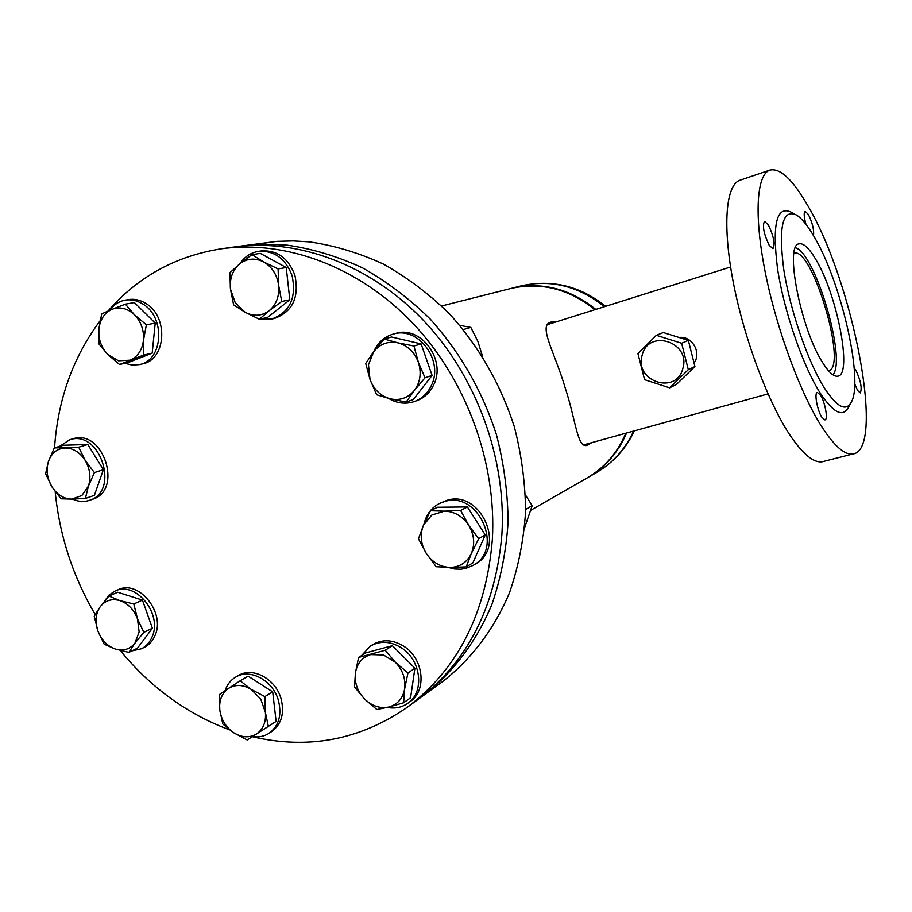 <?xml version="1.0" encoding="UTF-8"?>
<svg xmlns="http://www.w3.org/2000/svg" width="912" height="912" viewBox="0 0 912 912"><rect width="100%" height="100%" fill="white"/><g stroke="black" fill="none" stroke-linecap="round" stroke-linejoin="round"><path stroke-width="1.37" d="M591.877 442.605L586.918 445.444C577.216 447.94 576.008 420.649 565.155 387.714C554.667 352.146 538.08 325.778 550.643 322.13L556.753 321.685M594.886 309.692C568.78 288.728 540.611 281.705 510.378 288.602L441.67 305.965M548.089 323.521L550.666 323.6M585.686 444.315L584.33 445.364M530.932 510.173L586.986 478.013C604.496 467.788 617.447 452.854 625.837 433.211M828.598 370.876L829.806 370.352C846.735 361.961 811.361 245.773 794.124 253.354L793.964 253.411M832.907 374.809C846.895 360.012 815.214 252.59 795.446 247.756M510.88 288.477L511.37 288.352C541.568 281.455 569.704 288.477 595.787 309.407M626.578 433.006C618.188 452.512 605.283 467.332 587.864 477.5L587.431 477.751M769.249 245.431L772.954 248.68C775.246 244.108 773.684 236.117 768.28 224.717L764.495 221.365C762.227 226.005 763.811 234.019 769.249 245.431M813.481 235.604C814.188 230.029 812.489 222.984 808.385 214.468L805.136 211.356C803.654 212.599 803.928 216.919 805.957 224.329M854.715 383.918L857.633 390.518L860.267 392.912C862.25 388.512 860.803 380.988 855.946 370.318L854.202 368.152M821.929 417.4L824.927 419.908C828.313 419.839 825.052 401.873 820.435 395.044L817.369 392.456C813.994 392.491 817.289 410.639 821.929 417.4M814.142 236.732C807.85 225.88 802.047 218.686 796.723 215.152C782.644 208.358 778.312 226.358 783.716 269.165C789.952 309.886 807.986 362.235 824.573 388.295C837.17 407.379 846.131 411.916 851.466 401.907C863.641 379.688 841.035 281.637 814.142 236.732M794.546 213.967L791.468 212.314C776.625 205.109 771.974 223.885 777.526 268.63C783.967 311.243 802.891 366.054 820.31 393.209C833.545 413.068 842.962 417.73 848.582 407.174L850.702 403.298M740.362 180.109L739.803 180.291C725.815 185.136 722.304 225.811 733.339 282.652C744.317 339.401 768.622 403.811 790.864 436.472C803.404 454.643 813.88 463.068 822.282 461.757L823.855 461.358M807.804 205.702C792.71 179.493 780.022 167.648 769.739 170.179C756.527 174.751 753.871 215.483 765.339 272.722C776.739 329.882 800.953 394.964 822.647 428.104C834.868 446.549 844.957 455.168 852.902 453.971C885.883 450.243 853.039 281.512 807.804 205.702M822.829 362.896C828.883 372.461 833.876 376.895 837.809 376.177C852.811 374.855 837.091 294.086 815.693 259.27C809.012 247.996 803.461 242.866 799.026 243.869C784.252 244.621 800.827 329.528 822.829 362.896M420.113 697.885L441.944 682.085C470.843 659.866 494.133 629.337 509.546 592.606C518.335 567.139 523.67 540.292 525.551 512.042C525.369 483.406 521.596 454.86 514.22 426.406C500.369 383.781 478.789 346.252 449.456 313.819C429.085 293.915 407.048 277.339 383.359 264.07C359.089 252.898 334.442 245.499 309.407 241.885L293.094 240.928L276.952 241.372L237.576 246.536M423.225 695.685C452.603 673.079 476.269 641.945 491.91 604.428C500.825 578.413 506.206 550.951 508.075 522.052C507.836 492.731 503.926 463.501 496.345 434.351C482.14 390.678 460.047 352.214 430.088 318.949C409.271 298.555 386.779 281.546 362.623 267.934C337.873 256.466 312.759 248.873 287.28 245.157L264.081 244.165L241.349 245.966M679.121 337.497C691.923 335.559 701.921 352.636 694.043 363.01M108.061 310.992C137.986 276.746 175.708 256.021 221.251 248.805C285.684 239.719 358.735 266.543 412.612 322.996C466.294 379.586 496.812 462.749 492.343 539.71C486.096 613.651 457.585 669.613 406.798 707.598C359.59 740.042 308.085 749.732 252.282 736.679M229.687 729.896C187.234 714.096 150.731 687.614 120.202 650.45M95.179 614.54C72.812 576.293 59.474 535.321 55.176 491.625M221.251 248.805L233.78 247.038C297.665 238.032 369.964 264.491 423.248 320.18C476.315 376.029 506.422 458.086 501.919 534.124C495.672 607.164 467.377 662.511 417.046 700.165L406.798 707.598M54.538 447.849C57.844 399.536 73.04 357.173 100.115 320.762M642.128 355.361C634.091 381.501 676.487 395.398 682.871 368.402C691.079 341.806 648.044 328.366 642.128 355.361M637.944 353.582L644.567 379.688L669.613 387.828L688.309 369.691L681.64 343.265L656.332 335.308L637.944 353.582M656.332 335.308L663.309 332.538L688.343 340.393L694.921 366.499L676.419 384.442L669.613 387.828M694.921 366.499L688.309 369.691M688.343 340.393L681.64 343.265M423.385 525.38L431.798 515.029L444.44 511.142L430.498 510.731L423.385 525.38L418.483 538.81L426.235 553.345C420.717 544.054 419.771 534.728 423.385 525.38M466.214 566.876L471.39 553.436C466.99 562.453 459.876 567.116 450.072 567.412C440.234 566.979 432.288 562.282 426.235 553.345L436.175 566.705L450.072 567.412L466.214 566.876L472.883 562.875L485.264 534.922L467.389 506.924L437.452 507.243L430.498 510.731M485.264 534.922L478.675 538.696L468.608 525.13C474.217 534.58 475.152 544.019 471.39 553.436L478.675 538.696M467.389 506.924L460.64 510.446L444.44 511.142C454.358 511.415 462.407 516.078 468.608 525.13L460.64 510.446M525.506 495.068L532.175 505.693L525.62 509.42M532.175 505.693L524.617 527.683M448.1 567.389L454.393 568.963L460.742 569.213L465.701 568.427L473.282 565.292C504.53 548.739 478.196 490.382 444.554 501.532L439.424 503.492C431.49 507.676 426.394 514.391 424.137 523.636M473.282 565.292L475.562 563.912C506.741 547.394 480.476 489.22 446.914 500.346L439.424 503.492M370.021 379.495L368.471 364.777L373.738 351.644L365.723 363.478L370.021 379.495L376.645 394.771L390.199 398.818C380.623 396.059 373.897 389.618 370.021 379.495M421.127 343.915L413.945 346.013L397.849 342.832L384.146 339.036L391.544 337.007L421.127 343.915L432.094 375.413L413.341 399.524L406.136 402.101L414.424 390.382C407.972 398.054 399.901 400.87 390.199 398.818L406.136 402.101M432.094 375.413L425.015 377.785L418.357 362.258C421.652 372.78 420.341 382.162 414.424 390.382L425.015 377.785M384.146 339.036L373.738 351.644C380.019 343.881 388.067 340.94 397.849 342.832C407.573 345.5 414.401 351.964 418.357 362.258L413.945 346.013M245.146 312.28L235.25 302.716L230.451 289.047L233.62 304.825L245.146 312.28L259.339 319.246L269.222 310.661C261.71 316.145 253.684 316.692 245.146 312.28M286.243 267.535L278.103 268.926L263.728 261.972L251.997 254.642L260.308 253.376L286.243 267.535L289.822 299.797L267.547 317.444L259.339 319.246M289.822 299.797L281.74 301.462L278.662 285.456C279.517 296.126 276.37 304.528 269.222 310.661L281.74 301.462M251.997 254.642L239.594 263.933C247.015 258.301 255.064 257.64 263.728 261.972C272.164 266.988 277.134 274.82 278.662 285.456L278.103 268.926M239.594 263.933L229.904 272.745L230.451 289.047C229.539 278.536 232.583 270.169 239.594 263.933M130.006 360.183L118.537 360.81L107.798 354.506L119.552 364.504L143.344 355.178L143.469 340.347C142.169 350.185 137.689 356.797 130.006 360.183M155.222 323.065L146.365 324.843L134.452 314.743L125.366 304.152L134.36 302.545L155.222 323.065L152.19 353.149L128.524 362.417L119.552 364.504M152.19 353.149L143.344 355.178M125.366 304.152L112.062 309.305C119.928 306.432 127.395 308.256 134.452 314.743C141.143 321.799 144.153 330.326 143.469 340.347L146.365 324.843M112.062 309.305L101.699 313.899L98.872 329.221C100.069 319.474 104.458 312.827 112.062 309.305M98.872 329.221L98.906 343.927L107.798 354.506C101.232 347.529 98.257 339.104 98.872 329.221M88.464 486.028L81.875 495.535L71.729 499.103L85.375 498.454L88.464 486.028L94.381 472.598L85.135 460.321C90.037 468.825 91.143 477.398 88.464 486.028M87.814 444.497L78.717 447.188L54.298 447.917L63.521 445.238L87.814 444.497L103.375 469.703L94.381 495.376L85.375 498.454M103.375 469.703L94.381 472.598M54.298 447.917L48.496 461.267C51.596 452.99 57.103 448.556 65.037 447.963C73.074 448.066 79.777 452.181 85.135 460.321L78.717 447.188M48.496 461.267L45.6 473.681L51.859 486.689C47.036 478.31 45.919 469.84 48.496 461.267M51.859 486.689L61.013 498.796L71.729 499.103C63.726 498.875 57.114 494.737 51.859 486.689M137.473 618.803L139.137 631.913L134.987 643.074L143.845 632.358L137.473 618.803L133.802 603.995L119.951 600.609C128.079 603.527 133.916 609.604 137.473 618.803M108.904 596.049L100.183 606.776C105.188 600.404 111.777 598.34 119.951 600.609L108.904 596.049L117.682 592.23L142.443 600.085L152.395 628.231L143.845 632.358M142.443 600.085L133.802 603.995M100.183 606.776L94.255 616.216L97.846 630.842C94.859 621.619 95.635 613.594 100.183 606.776M97.846 630.842L104.185 644.203L115.129 648.945C107.103 645.947 101.346 639.916 97.846 630.842M152.395 628.231L137.484 648.147L128.866 652.399L134.987 643.074C129.857 649.367 123.234 651.328 115.129 648.945L128.866 652.399M251.233 689.392L260.775 699.219L265.381 712.283L264.856 696.608L251.233 689.392L240.152 680.762L228.433 688.446C235.444 684.194 243.048 684.513 251.233 689.392M240.152 680.762L248.144 676.145L272.688 691.843L264.856 696.608M228.433 688.446L219.29 694.625L219.803 710.095C218.926 700.496 221.798 693.28 228.433 688.446M219.803 710.095L222.836 724.025L233.734 732.746C225.902 727.263 221.251 719.716 219.803 710.095M233.734 732.746L247.186 739.94L256.5 733.978C249.398 738.093 241.817 737.683 233.734 732.746M272.688 691.843L276.119 721.392L268.333 726.385L265.381 712.283C266.201 722.008 263.237 729.247 256.5 733.978L268.333 726.385M370.717 654.577L383.542 654.964L395.455 662.317L385.217 650.245L358.576 657.449L355.406 672.965C357.037 663.412 362.144 657.278 370.717 654.577M358.576 657.449L365.872 652.855L392.354 645.673L385.217 650.245M355.406 672.965L354.529 686.953L364.538 698.991C357.447 691.376 354.403 682.7 355.406 672.965M364.538 698.991L376.85 709.536L389.071 706.948C380.213 708.795 372.028 706.15 364.538 698.991M392.354 645.673L414.914 668.2L410.594 697.76L403.617 702.764L404.689 688.674C402.933 698.307 397.723 704.395 389.071 706.948L403.617 702.764M414.914 668.2L407.949 672.976L395.455 662.317C402.694 670.012 405.772 678.802 404.689 688.674L407.949 672.976M459.853 325.39L470.831 327.397L463.319 329.574M470.831 327.397L477.888 341.464L482.494 356.318M388.615 398.419C397.051 403.435 405.658 404.472 414.447 401.519C422.005 398.669 427.637 393.346 431.33 385.548C444.133 360.582 418.152 325.846 393.129 334.134C384.351 336.733 377.933 342.422 373.897 351.223L373.692 351.701M414.447 401.519L416.898 400.642C424.456 397.792 430.065 392.479 433.759 384.704C446.538 359.807 420.626 325.174 395.66 333.45L393.129 334.134M260.353 319.018L271.639 319.063C289.913 312.371 296.719 297.848 292.057 275.492C285.365 258.415 274.159 250.378 258.449 251.37C250.766 252.658 244.598 256.751 239.97 263.636M271.639 319.063L274.444 318.448C292.672 311.767 299.467 297.278 294.838 274.991C288.158 257.971 276.974 249.956 261.299 250.937L258.449 251.37M124.841 363.272L132.149 365.108L139.422 364.595C163.373 360.502 165.756 316.692 142.42 303.787C136.8 300.401 131.032 299.193 125.126 300.162C118.891 301.348 113.783 304.711 109.828 310.24M139.422 364.595L142.477 363.877C166.383 359.784 168.777 316.088 145.487 303.24C139.878 299.854 134.132 298.646 128.239 299.615L125.126 300.162M72.527 499.092C78.022 501.611 83.437 502.102 88.76 500.551L89.467 500.323C120.304 491.522 100.149 429.267 69.791 439.721L59.531 446.401M89.467 500.323L92.568 499.252C123.348 490.462 103.25 428.378 72.937 438.809L69.791 439.721M131.932 650.883L141.463 648.751C146.216 646.334 149.739 642.424 152.042 637.032C162.929 614.152 135.671 580.488 115.049 591.044L108.916 595.16L104.378 601.361M141.463 648.751L144.415 647.292C149.158 644.875 152.68 640.976 154.972 635.596C165.859 612.761 138.647 579.2 118.07 589.745L115.049 591.044M252.476 736.554C258.563 737.512 264.058 736.44 268.96 733.351C279.072 725.735 282.15 714.506 278.194 699.675C272.414 680.101 249.854 668.234 235.763 677.035C230.656 680.033 227.099 684.581 225.093 690.669M268.96 733.351L271.639 731.606C281.728 724.003 284.806 712.808 280.862 698.022C275.105 678.505 252.59 666.672 238.522 675.461L235.763 677.035M387.19 707.416C394.896 708.852 401.77 707.473 407.812 703.266C424.878 692.105 421.162 659.832 401.28 647.748C390.359 641.136 380.053 640.589 370.34 646.106L361.471 655.625M407.812 703.266L410.206 701.545C427.238 690.407 423.533 658.213 403.708 646.175C392.81 639.586 382.527 639.038 372.837 644.545L370.34 646.106M511.37 288.352L520.866 285.946C550.757 279.129 578.596 286.049 604.371 306.706M633.646 431.057C625.244 449.183 612.818 463.034 596.368 472.621L587.864 477.5M768.018 393.904L583.418 444.942M730.58 266.999L547.086 324.729M520.866 285.946C551.692 279.061 579.952 285.844 605.636 306.307M634.399 430.852C625.849 448.875 613.172 462.794 596.368 472.621M739.803 180.291L769.739 170.179M822.282 461.757L852.902 453.971"/></g></svg>
